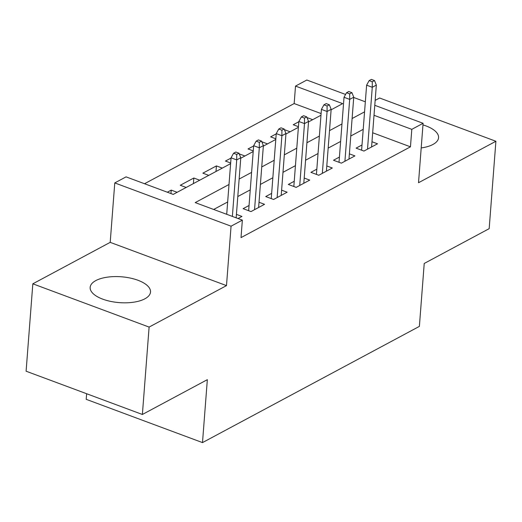 <?xml version="1.0" encoding="UTF-8"?>
<svg xmlns="http://www.w3.org/2000/svg" width="522" height="522" viewBox="0 0 522 522"><rect width="100%" height="100%" fill="white"/><g stroke="black" fill="none" stroke-linecap="round" stroke-linejoin="round"><path stroke-width="0.78" d="M421.195 147.935A30.263 12.959 4.4 0 0 432.901 144.49A30.263 12.959 4.4 0 0 438.565 137.691A30.263 12.959 4.4 0 0 422.97 124.908M95.82 280.582A30.263 12.959 4.4 0 0 90.162 287.387A30.263 12.959 4.4 0 0 110.605 301.39A30.263 12.959 4.4 0 0 144.848 298.825A30.263 12.959 4.4 0 0 150.512 292.026A30.263 12.959 4.4 0 0 130.063 278.017A30.263 12.959 4.4 0 0 95.82 280.582M321.108 113.581L294.167 103.558L295.517 86.084L306.812 80.029L345.577 94.456M86.639 393.732L86.208 399.33L202.497 442.597L419.381 326.387L424.223 263.466L489.173 228.662L495.9 141.266L379.618 97.999L375.161 100.387M202.497 442.597L207.338 379.67L142.382 414.475L26.1 371.207L32.827 283.811L149.109 327.079L226.489 285.619L231.063 226.189L114.775 182.922L126.07 176.867L173.213 194.406L230.613 163.654M226.489 285.619L110.201 242.352L32.827 283.811M110.201 242.352L114.775 182.922M294.167 103.558L144.529 183.737M142.382 414.475L149.109 327.079M362.014 144.959L356.089 148.137L363.945 151.06L377.504 143.798L371.977 141.743M339.424 157.07L333.499 160.241L341.355 163.164L354.908 155.902L349.388 153.846M316.828 169.174L310.903 172.345L318.759 175.268L332.318 168.006L326.792 165.95M294.238 181.278L288.314 184.449L296.17 187.372L309.722 180.11L304.202 178.054M271.642 193.381L265.718 196.553L273.58 199.476L287.133 192.213L281.612 190.165M249.053 205.485L243.128 208.663L250.984 211.586L264.543 204.324L259.016 202.268M170.968 193.571L171.236 190.112L167.314 192.213M193.394 183.594L193.825 178.009L180.273 185.271L186.171 187.47M215.991 171.49L216.421 165.905L202.862 173.167L208.761 175.359M231.037 158.075L225.458 161.063L230.659 163.001M253.633 145.964L248.048 148.959L253.255 150.897M276.223 133.86L270.637 136.855L275.844 138.793M177.134 192.311L171.236 190.112M199.724 180.207L193.825 178.009M222.32 168.097L216.421 165.905M244.909 155.993L239.246 153.886M267.499 143.889L261.842 141.782M290.095 131.785L284.431 129.678M298.44 126.683L293.233 124.751L298.819 121.756M312.685 119.682L307.021 117.574M229.008 184.488L195.215 202.595L242.358 220.134L241.014 237.614L410.455 146.826L372.669 132.771M363.214 129.339L350.758 136.014M340.625 141.442L328.168 148.118M318.028 153.546L305.572 160.221M295.439 165.65L282.983 172.325M272.849 177.761L260.393 184.429M250.253 189.864L237.797 196.54M227.664 201.968L213.674 209.459M238.032 218.522L241.947 216.428L236.427 214.372M374.783 105.32L423.094 123.296L418.52 182.726L495.9 141.266M423.094 123.296L411.799 129.345L374.013 115.29M410.455 146.826L411.799 129.345M242.358 220.134L231.063 226.189M353.727 97.483L365.335 101.803M331.118 109.803L342.654 103.624L295.517 86.084M240.746 158.225L253.203 151.55M263.336 146.121L275.792 139.446M285.932 134.017L298.388 127.342M308.522 121.913L320.978 115.238M364.558 111.858L352.102 118.533M341.969 123.962L329.512 130.637M319.379 136.066L306.923 142.741M296.783 148.176L284.327 154.845M274.194 160.28L261.737 166.955M251.597 172.384L239.141 179.059M236.714 154.414L238.972 153.2L235.833 152.032L233.569 153.246L236.714 154.414L236.72 159.908L240.786 157.729L236.159 217.831M232.368 216.421L236.72 159.908L231.063 157.807L226.711 214.314M233.569 153.246L231.063 157.807M240.786 157.729L238.972 153.2M259.303 142.31L261.568 141.097L258.423 139.929L256.165 141.136L259.303 142.31L259.31 147.804L263.375 145.625L258.618 207.495M254.547 209.674L259.31 147.804L253.653 145.697L248.648 210.712M256.165 141.136L253.653 145.697M263.375 145.625L261.568 141.097M281.9 130.206L284.157 128.993L281.012 127.825L278.755 129.032L281.9 130.206L281.9 135.7L285.971 133.521L281.208 195.391M277.143 197.57L281.9 135.7L276.242 133.593L271.244 198.608M278.755 129.032L276.242 133.593M285.971 133.521L284.157 128.993M304.489 118.096L306.747 116.889L303.608 115.721L301.351 116.928L304.489 118.096L304.496 123.597L308.561 121.417L303.797 183.287M299.732 185.467L304.496 123.597L298.838 121.489L293.834 186.504M301.351 116.928L298.838 121.489M308.561 121.417L306.747 116.889M327.085 105.992L329.343 104.785L326.198 103.61L323.94 104.824L327.085 105.992L327.085 111.493L331.15 109.313L326.394 171.183M322.328 173.363L327.085 111.493L321.428 109.385L316.43 174.4M323.94 104.824L321.428 109.385M331.15 109.313L329.343 104.785M349.675 93.888L351.932 92.681L348.794 91.507L346.53 92.72L349.675 93.888L349.681 99.382L353.746 97.209L348.983 159.073M344.918 161.252L349.681 99.382L344.024 97.281L339.019 162.296M346.53 92.72L344.024 97.281M353.746 97.209L351.932 92.681M372.264 81.784L374.528 80.571L371.383 79.403L369.126 80.616L372.264 81.784L372.271 87.278L376.336 85.099L371.579 146.969M367.508 149.148L372.271 87.278L366.614 85.177L361.609 150.192M369.126 80.616L366.614 85.177M376.336 85.099L374.528 80.571"/></g></svg>
